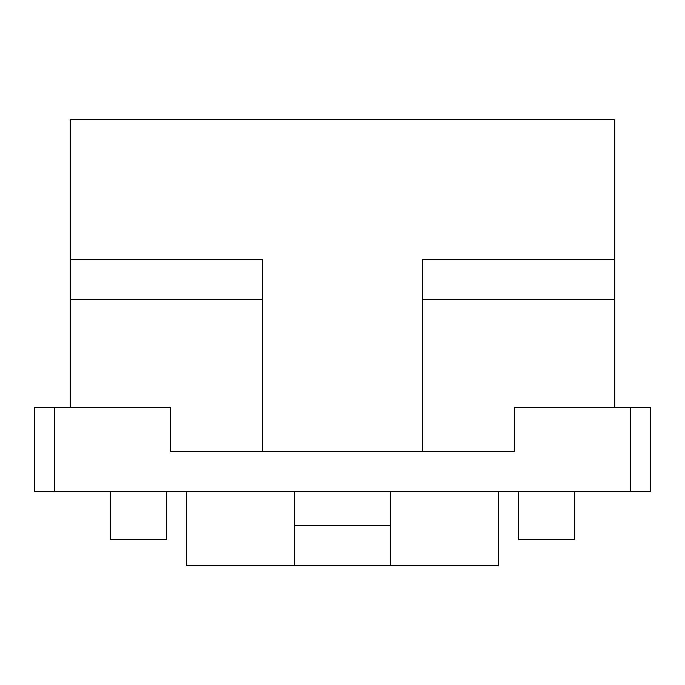 <?xml version="1.0" encoding="UTF-8"?>
<svg xmlns="http://www.w3.org/2000/svg" width="685" height="685" viewBox="0 0 685 685"><rect width="100%" height="100%" fill="white"/><g stroke="black" fill="none" stroke-linecap="round" stroke-linejoin="round"><path stroke-width="1.03" d="M186.371 565.682L294.464 565.682L294.464 491.624L294.464 565.682L186.371 565.682L186.371 491.624L186.371 565.682M70.281 119.318L614.719 119.318L70.281 119.318L70.281 259.435L262.432 259.435L262.432 451.586L262.432 299.465L70.281 299.465L70.281 119.318M390.536 491.624L390.536 565.682L498.629 565.682L498.629 491.624L498.629 565.682L294.464 565.682L390.536 565.682L390.536 491.624M170.359 407.549L170.359 451.586L514.64 451.586L170.359 451.586L170.359 407.549L54.269 407.549L54.269 491.624L34.25 491.624L34.25 407.549L170.359 407.549M514.64 407.549L650.75 407.549L650.75 491.624L54.269 491.624L630.731 491.624L630.731 407.549L514.64 407.549L514.64 451.586L514.64 407.549M422.568 259.435L614.719 259.435L614.719 119.318L614.719 407.549L614.719 299.465L422.568 299.465L422.568 259.435L422.568 451.586L422.568 299.465L614.719 299.465L614.719 259.435L422.568 259.435M574.689 491.624L574.689 539.66L518.639 539.66L518.639 491.624L518.639 539.66L574.689 539.66L574.689 491.624M110.311 539.66L110.311 491.624L110.311 539.66L166.361 539.66L110.311 539.66M166.361 491.624L166.361 539.66L166.361 491.624M70.281 407.549L70.281 299.465L70.281 407.549M294.464 525.652L390.536 525.652L294.464 525.652M70.281 259.435L70.281 299.465L262.432 299.465L262.432 259.435L70.281 259.435M650.75 407.549L630.731 407.549L630.731 491.624L650.75 491.624L650.75 407.549M34.25 491.624L54.269 491.624L54.269 407.549L34.25 407.549L34.25 491.624"/></g></svg>
